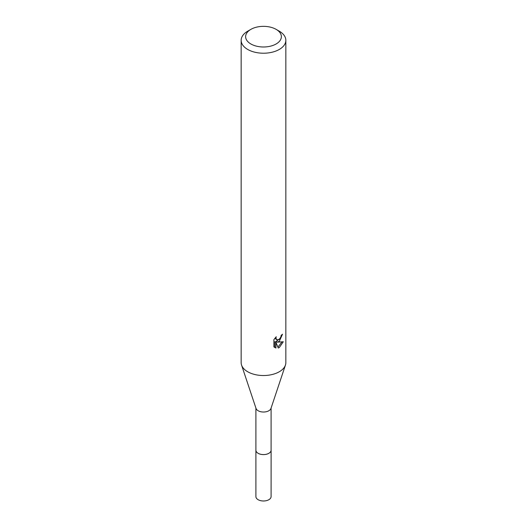 <?xml version="1.0" encoding="UTF-8"?>
<svg xmlns="http://www.w3.org/2000/svg" width="527" height="527" viewBox="0 0 527 527"><rect width="100%" height="100%" fill="white"/><g stroke="black" fill="none" stroke-linecap="round" stroke-linejoin="round"><path stroke-width="0.79" d="M271.095 449.926A7.615 4.394 180 0 1 271.115 450.203A7.595 4.387 180 0 1 268.869 453.292A7.595 4.387 180 0 1 260.595 454.248A7.595 4.387 180 0 1 255.905 450.196A7.615 4.394 180 0 1 255.905 449.926M271.095 450.012A7.602 4.387 180 0 1 268.875 453.306A7.602 4.387 180 0 1 260.437 454.221A7.602 4.387 180 0 1 255.905 450.012M276.141 29.374L279.297 31.198A22.345 12.898 180 0 1 285.845 40.322L285.845 362.635A22.345 12.898 180 0 1 285.443 365.073L270.957 408.465A7.595 4.387 180 0 1 268.869 410.737A7.595 4.387 180 0 1 261.273 411.831A7.595 4.387 180 0 1 256.043 408.465L241.557 365.073A22.345 12.898 180 0 1 241.155 362.635L241.155 40.322A22.345 12.898 180 0 1 247.703 31.198L250.859 29.374A17.878 10.323 180 0 1 276.141 29.374A17.878 10.323 180 0 1 276.141 43.965A17.878 10.323 180 0 1 250.859 43.965A17.878 10.323 180 0 1 250.859 29.374L247.703 31.198M285.443 365.073A22.345 12.898 180 0 1 279.297 371.752A22.345 12.898 180 0 1 256.952 374.967A22.345 12.898 180 0 1 241.557 365.073M273.895 339.651L276.24 336.74L275.924 338.169L276.794 339.875L279.297 339.414L280.917 336.832L281.148 335.343A22.345 12.898 0 0 0 282.512 334.21L279.297 341.344L277.156 342.155L283.282 341.759L279.297 347.556L278.249 347.998L275.931 342.214L275.931 348.051L273.895 346.845M285.845 40.322A22.345 12.898 180 0 1 279.297 49.439A22.345 12.898 180 0 1 254.949 52.239A22.345 12.898 180 0 1 241.155 40.322M273.888 346.852L273.888 339.651M280.245 338.314L276.095 341.542L277.156 342.155M281.089 336.094L281.273 335.251M276.794 339.875L274.929 338.182M274.336 347.253L274.857 347.425L274.857 341.595L275.931 342.214M277.907 347.115L281.879 342.036M274.857 347.425L275.931 348.051M255.885 450.203A7.615 4.394 180 0 0 258.118 453.312A7.615 4.394 180 0 0 266.412 454.267A7.615 4.394 180 0 0 271.115 450.203L271.095 496.599A7.595 4.387 180 0 1 266.405 500.65A7.595 4.387 180 0 1 258.131 499.701A7.595 4.387 180 0 1 255.905 496.599L255.905 408.056M271.095 450.196L271.095 408.056"/></g></svg>

